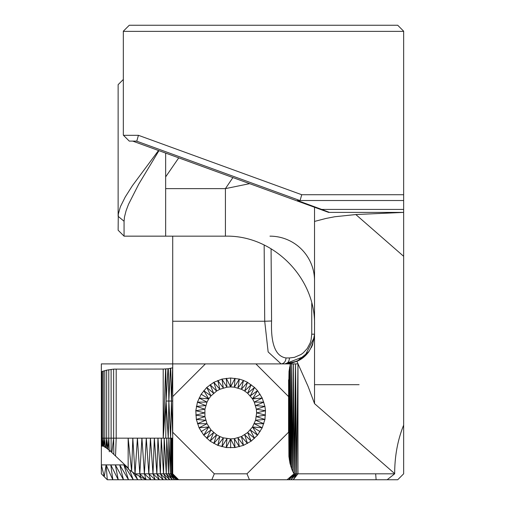 <?xml version="1.0" encoding="UTF-8"?>
<svg xmlns="http://www.w3.org/2000/svg" width="505" height="505" viewBox="0 0 505 505"><rect width="100%" height="100%" fill="white"/><g stroke="black" fill="none" stroke-linecap="round" stroke-linejoin="round"><path stroke-width="0.76" d="M123.334 135.075L123.902 135.315L123.334 135.163L123.334 31.19L129.274 25.25L397.713 25.25L403.653 31.19L403.653 200.517L300.09 200.517L301.731 194.728L403.653 194.728M123.485 135.315L129.274 141.103L136.792 141.103L138.439 135.315L301.731 194.728M123.902 135.315L138.439 135.315M403.653 181.996L403.653 112.186M314.533 335.251L314.533 221.424L325.94 218.457L334.72 216.752L355.823 214.543L403.653 256.306L403.653 425.128C397.694 439.899 394.702 456.059 394.67 473.608L314.533 403.634L314.533 334.19C312.993 347.926 307.109 356.972 296.902 361.334L291 363.247L284.826 363.897L297.167 361.208L308.902 351.6M314.533 403.634L308.119 386.508L296.902 361.334A29.707 29.707 0 0 0 309.06 351.373M375.657 473.81L394.67 473.81L387.139 479.75L293.285 479.75L297.969 473.81L375.657 473.81L376.124 479.75M297.969 363.897L297.969 473.81L296.568 473.81L295.551 363.897L297.969 363.897L296.568 473.81L295.267 473.81L295.551 363.897L293.468 363.897L292.805 471.55L291.694 469.031L291.732 363.897L293.468 363.897L294.074 473.81L295.267 473.81L290.937 479.75L296.568 473.81L293.285 479.75L287.061 479.75L291.057 476.31L288.86 479.75L295.267 473.81M291.694 469.031L289.965 463.236L288.917 456.514L289.018 371.32L289.352 459.986L289.58 367.463L289.965 463.236L290.369 363.897L255.89 363.897L288.57 396.577L289.018 371.32L290.369 363.897L291.732 363.897L292.805 471.55L294.074 473.81L295.551 363.897M132.682 141.103L328.635 212.397L403.653 212.397L403.653 209.423L321.704 209.423L329.411 212.397M314.533 207.265L314.533 221.424M355.823 214.543L403.653 212.397L403.653 256.306M136.514 141.103L299.812 200.517L297.47 200.517L321.704 209.423M403.653 209.423L403.653 200.517M192.02 25.25L304.906 25.25M255.89 363.897L205.39 363.897L172.716 396.577L172.716 432.223L214.303 473.81L246.977 473.81L288.57 432.223L288.57 396.577L288.917 456.514L288.57 379.823M205.39 363.897L172.716 363.897L172.716 396.577M291.732 363.897L290.747 466.254L290.369 363.897M291.057 476.31L294.074 473.81M293.594 474.189L288.86 479.75M230.64 378.005L230.64 386.918L226.941 387.183L221.96 379.103L230.64 378.005L239.32 379.103L243.492 380.461L247.456 382.323L254.533 387.468L257.537 390.662L262.221 398.047L264.929 406.373L265.478 410.723L264.929 419.453L262.221 427.773L257.537 435.159L251.155 441.149L243.492 445.366L235.014 447.544L226.265 447.544L217.794 445.366L210.124 441.149L203.749 435.159L199.058 427.773L196.357 419.453L195.807 410.723L197.442 402.125L201.167 394.209L206.747 387.468L213.823 382.323L221.96 379.103L223.317 387.973L217.794 380.461L219.845 389.267L213.823 382.323L216.588 391.047L210.124 384.671L213.621 393.269L206.747 387.468L210.995 395.888L203.749 390.662L208.773 398.862L207 402.113L197.442 402.125L205.699 405.591L196.357 406.373L204.91 409.214L195.807 410.723L204.645 412.913L195.807 415.104L204.91 416.612L196.357 419.453L205.699 420.236L197.442 423.695L207 423.708L199.058 427.773L208.773 426.965L203.749 435.159L210.995 429.932L206.747 438.359L213.621 432.558L210.124 441.149L216.588 434.78L213.823 443.497L219.845 436.554L217.794 445.366L223.317 437.854L221.96 446.717L226.941 438.637L226.265 447.544L230.64 438.902L234.339 438.637L235.014 447.544L230.64 438.902L230.64 447.815M234.339 387.183L230.64 386.918L235.014 378.283L234.339 387.183L239.32 379.103L237.962 387.973L243.492 380.461L241.441 389.267L234.339 387.183M244.691 391.047L247.456 382.323L241.441 389.267L244.691 391.047L251.155 384.671L247.665 393.269L244.691 391.047M260.113 431.617L252.506 426.965L257.537 435.159L250.284 429.932L254.533 438.359L247.665 432.558L251.155 441.149L244.691 434.78L247.456 443.497L241.441 436.554L243.492 445.366L237.962 437.854L239.32 446.717L234.339 438.637L241.441 436.554L247.665 432.558L252.506 426.965L255.581 420.236L256.635 412.913L256.37 409.214L254.286 402.113L252.506 398.862L257.537 390.662L250.284 395.888L254.533 387.468L247.665 393.269L252.506 398.862L260.113 394.209M252.506 426.965L262.221 427.773L254.286 423.708L263.837 423.695L255.581 420.236L264.929 419.453L256.37 416.612L265.478 415.104L256.635 412.913L265.478 410.723L256.37 409.214L264.929 406.373L255.581 405.591L263.837 402.125L254.286 402.113L262.221 398.047L252.506 398.862M230.64 386.918L226.265 378.283L226.941 387.183L219.845 389.267L216.588 391.047L210.995 395.888L208.773 398.862L199.058 398.047L207 402.113L204.91 409.214L204.91 416.612L207 423.708L210.995 429.932L216.588 434.78L219.845 436.554L223.317 437.854L230.64 438.902M208.773 426.965L201.167 431.617M208.773 398.862L201.167 394.209M172.716 432.223L172.716 473.81L178.656 479.75L172.451 473.81L172.47 438.163L171.435 438.163L171.448 473.81L171.599 438.163L172.716 438.163L172.451 473.81L171.738 438.163L171.662 473.81L172.451 473.81L177.634 479.75L171.662 473.81L171.599 471.765M223.216 473.81L246.977 473.81L249.438 479.75L211.841 479.75L214.303 473.81M172.716 473.81L178.398 479.75L176.371 479.75L170.355 473.81L168.859 438.163L116.201 438.163L128.156 438.163L128.156 468.627M178.656 479.75L211.841 479.75M217.27 479.75L287.061 479.75M123.334 31.373L403.653 31.373M154.195 25.25L129.274 25.25L123.334 31.19M171.599 473.81L176.371 479.75L174.623 479.75L168.556 473.81L170.355 473.81L170.614 438.163L168.853 401.033L168.247 438.163L166.076 401.033L165.76 438.163M314.533 280.717A44.56 44.56 0 0 0 269.973 236.157M158.949 150.66L138.742 184.155L128.522 204.279L126.073 210.762L124.501 216.91L124.066 221.259L124.066 236.157L118.126 230.217L118.29 214.196L120.341 206.835L125.215 197.038L132.449 185.619L158.526 150.503M124.066 221.259L118.126 216.31L118.126 84.663L123.334 79.455M124.066 236.157L165.659 236.157L165.659 176.889L178.738 157.857M249.634 183.656L225.419 188.63L165.659 188.63M232.906 177.564L225.419 188.63L225.419 236.163C273.035 234.932 315.764 277.655 314.533 325.277M165.659 153.097L165.659 176.889M116.201 369.048L116.201 438.163L101.347 438.163L101.347 363.897L101.347 371.693L106.656 370.165L113.625 369.13L163.203 369.048L168.329 368.738L172.653 367.81L171.454 401.033L172.716 435.859M170.715 368.328L171.454 401.033L170.614 438.163M109.238 450.22L110.683 451.369M109.295 451.767L108.777 438.163L108.777 369.729M110.683 451.419L107.95 449.242L106.656 438.163L106.656 370.165M167.963 368.776L166.076 401.033L163.203 438.163L163.203 369.048M165.583 368.978L163.203 438.163M168.329 368.738L168.853 401.033L166.076 401.033L165.804 368.972M170.4 368.391L168.853 401.033L172.716 401.033M171.435 438.163L168.859 438.163L168.556 473.81L166.745 438.163L166.271 473.81L168.556 473.81L172.401 479.75L166.271 473.81L164.201 438.163M102.162 445.7L101.36 446.022L101.347 473.81L107.287 479.75L146.115 479.75L135.056 473.81L166.271 473.81L169.73 479.75L163.538 473.81L161.272 438.163L160.388 473.81L157.97 438.163L156.853 473.81L154.347 438.163L152.983 473.81L150.433 438.163L148.817 473.81L146.28 438.163L144.405 473.81L141.924 438.163L139.797 473.81L137.417 438.163L135.056 473.81L132.815 438.163L131.635 471.272L128.156 438.163M101.574 371.617L101.417 446.167M102.244 371.396L102.187 446.029M103.336 371.049L103.336 438.163L103.853 446.433L103.102 446.054L103.336 438.163L102.439 446.186M111.119 369.37L111.119 451.704M113.625 369.13L113.625 438.163L111.965 451.88M104.825 370.62L104.825 438.163L103.853 446.433L105.318 447.297M101.347 438.163L101.347 446.142M128.548 468.343L110.759 451.502M116.201 438.163L115.538 455.838M101.631 445.776L101.574 438.163L102.01 446.18M103.102 446.054L102.193 445.713M105.002 447.411L104.825 438.163M108.777 438.163L107.95 449.242L106.776 448.352L106.656 438.163L105.709 447.462M106.776 448.352L105.362 447.348M171.448 473.81L170.355 473.81L174.623 479.75L159.334 479.75L152.983 473.81L155.186 479.75L148.817 473.81L150.768 479.75L144.405 473.81L146.115 479.75L139.797 473.81L140.68 476.594M164.207 438.163L163.538 473.81L166.644 479.75L160.388 473.81L163.166 479.75L156.853 473.81L159.334 479.75L146.115 479.75M113.827 454.241L113.625 438.163M128.049 468.956L135.056 473.81M171.448 467.119L170.532 438.163M128.51 468.552L123.877 464.903L133.225 479.75L129.602 469.959M132.367 471.815L137.682 479.75L135.119 473.841M123.877 464.903L128.472 479.75L119.742 464.903L123.447 479.75L115.361 464.903L118.214 479.75L110.803 464.903L112.811 479.75L106.113 464.903L104.245 476.707L101.347 464.903L124.287 464.903M138.938 475.729L141.791 479.75M106.113 464.903L107.287 479.75M101.347 363.897L172.716 363.897L172.716 321.249L264.715 321.249L268.142 351.928L281.096 363.897M314.533 335.636L314.533 334.19C312.765 352.219 302.867 362.123 284.826 363.897C287.648 363.543 289.195 361.561 289.472 357.957L286.019 357.957C275.528 356.341 270.718 344.019 271.576 320.997L271.078 248.744M387.139 479.75L397.713 479.75L403.653 473.81L403.653 425.128M172.716 236.163L172.716 321.249M403.653 377.267L403.653 384.69M359.093 384.69L314.533 384.69M312.494 345.01L314.533 334.234M311.749 303.177L311.749 334.19L311.074 339.991L310.177 342.952L307.217 348.557L303.24 352.869L301.005 354.51L294.447 357.344L289.472 357.957M281.146 363.897C284.1 363.543 285.729 361.561 286.019 357.957M293.777 363.897L293.386 363.897M264.153 245.02L264.715 321.249L271.576 320.997M311.749 334.19L314.533 334.19L314.331 337.643M165.659 236.163L225.419 236.163M314.388 337.17L304.761 356.214L284.889 363.897M312.45 345.117L311.314 347.642M308.214 352.509L307.943 352.85M287.743 363.751L284.953 363.897"/></g></svg>
